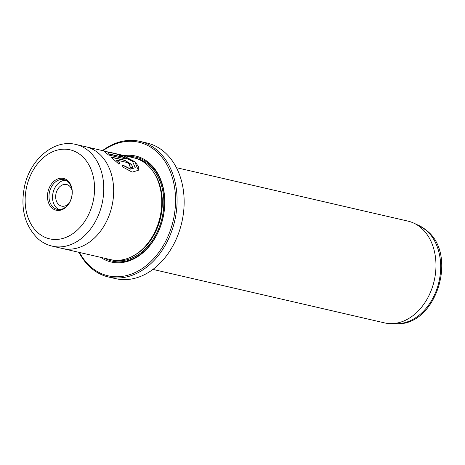 <?xml version="1.0" encoding="UTF-8"?>
<svg xmlns="http://www.w3.org/2000/svg" width="465" height="465" viewBox="0 0 465 465"><rect width="100%" height="100%" fill="white"/><g stroke="black" fill="none" stroke-linecap="round" stroke-linejoin="round"><path stroke-width="0.7" d="M108.514 277.012L115.582 278.645A69.611 51.871 -77 0 0 177.99 234.889A69.611 51.871 -77 0 0 164.285 151.939A69.611 51.871 -77 0 0 146.905 142.993L139.837 141.36A69.611 51.871 103 0 1 157.217 150.311A69.611 51.871 103 0 1 170.922 233.261A69.611 51.871 103 0 1 108.514 277.012A69.611 51.871 103 0 1 91.134 268.061A69.611 51.871 103 0 1 79.004 252.338M79.498 252.454A68.524 51.057 -77 0 0 90.942 266.98A68.524 51.057 -77 0 0 164.151 244.108A68.524 51.057 -77 0 0 155.99 151.067A68.524 51.057 -77 0 0 102.992 150.712M102.492 150.596A69.611 51.871 103 0 1 139.837 141.36M117.192 154.252L134.885 161.989L138.308 170.26M122.603 165.226L130.508 169.144L135.257 167.72L130.607 168.958L122.667 165.017L122.15 166.668L132.136 172.12L138.285 170.318L138.407 166.365L134.984 161.803L124.242 156.124L112.077 152.811L104.154 151.16L108.438 154.973L126.178 159.071A52.208 38.903 -77 0 0 123.713 157.315L109.194 153.962L107.95 152.392L110.624 152.613L117.25 154.27L132.444 161.216L135.257 167.72M104.177 151.288L109.066 152.322M129.177 163.959L129.497 164.837L128.91 164.953A52.208 38.903 103 0 1 130.805 167.72L132.606 167.295L131.723 164.546L124.684 160.193L110.763 156.978L119.069 164.197L119.511 162.68L116.169 159.977L126.869 162.448L129.177 163.959M111.083 157.263L124.579 160.379L131.618 164.732L132.548 167.383M176.415 167.667L408.032 221.142A52.208 38.903 103 0 1 413.838 223.148A52.208 38.903 103 0 1 421.069 227.856A52.208 38.903 103 0 1 432.706 286.207A52.208 38.903 103 0 1 390.641 323.628A52.208 38.903 103 0 1 384.543 322.884L152.927 269.404M71.982 190.127A11.096 8.265 -77 0 0 69.366 185.93A11.096 8.265 -77 0 0 66.594 184.506A11.096 8.265 -77 0 0 56.649 191.475A11.096 8.265 -77 0 0 58.834 204.699A11.096 8.265 -77 0 0 61.601 206.123A11.096 8.265 -77 0 0 68.907 203.438M69.547 202.688A16.316 12.16 103 0 1 52.115 208.134A16.316 12.16 103 0 1 50.173 185.983A16.316 12.16 103 0 1 67.599 180.536A16.316 12.16 103 0 1 69.547 202.688M51.522 186.703A15.229 11.346 -77 0 0 57.137 209.337A15.229 11.346 -77 0 0 69.605 202.292A15.229 11.346 -77 0 0 63.99 179.664A15.229 11.346 -77 0 0 51.522 186.703M65.716 180.263A15.229 11.346 -77 0 0 55.056 187.517A15.229 11.346 -77 0 0 58.95 209.552M112.077 152.811L133.798 157.827A52.208 38.903 103 0 1 146.835 164.54A52.208 38.903 103 0 1 157.118 226.751A52.208 38.903 103 0 1 110.31 259.569L62.246 248.467A52.202 38.897 -77 0 0 109.048 215.65A52.202 38.897 -77 0 0 98.772 153.45A52.208 38.903 -77 0 0 85.74 146.731A52.208 38.903 -77 0 0 85.136 146.597M98.772 153.45A52.202 38.897 -77 0 0 85.74 146.737L75.841 144.452A52.202 38.897 103 0 1 88.873 151.16A52.202 38.897 103 0 1 99.155 213.365A52.202 38.897 103 0 1 52.353 246.177L62.252 248.461A52.208 38.903 -77 0 0 109.054 215.655A52.208 38.903 -77 0 0 98.772 153.444M124.161 155.601A54.382 40.525 103 0 1 149.282 163.023A54.382 40.525 103 0 1 156.885 234.767A54.382 40.525 103 0 1 100.667 257.343M128.142 156.519A53.295 39.711 103 0 1 149.474 164.11A53.295 39.711 103 0 1 157.868 232.512A53.295 39.711 103 0 1 104.654 258.261M61.653 248.327A52.208 38.903 -77 0 0 62.246 248.467M119.511 162.68L116.169 159.977M119.406 162.866L118.964 164.378M107.95 152.392L109.194 153.962M109.095 154.148L123.713 157.315M123.609 157.501A52.208 38.903 103 0 1 125.69 158.96M426.126 230.187A50.987 37.996 -77 0 0 419.07 225.595L426.829 230.64C458.391 255.18 435.967 326.256 396.407 323.721A50.987 37.996 -77 0 0 437.489 287.178A50.987 37.996 -77 0 0 426.126 230.187M81.538 155.705A45.675 34.032 -77 0 0 32.742 170.951A45.675 34.032 -77 0 0 38.177 232.965A45.675 34.032 -77 0 0 86.972 217.719A45.675 34.032 -77 0 0 81.538 155.705M153.357 171.951A51.121 38.089 103 0 1 134.077 255.442M134.856 158.088A52.208 38.903 103 0 1 148.957 165.029A52.208 38.903 103 0 1 158.972 227.914A52.208 38.903 103 0 1 111.373 259.79M419.07 225.595L413.838 223.148M75.841 144.452C53.969 138.913 30.271 159.414 24.61 186.041C20.135 208.082 24.645 225.694 38.159 238.888C42.367 242.515 47.099 244.945 52.353 246.177M106.386 151.497L85.74 146.731M396.407 323.721L390.641 323.628"/></g></svg>
